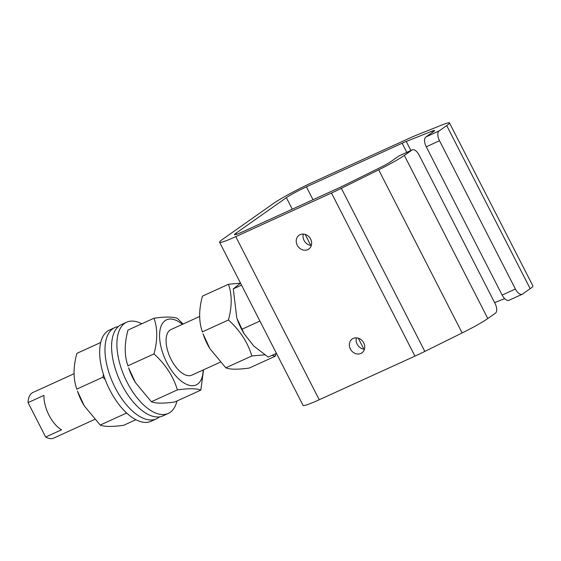 <?xml version="1.0" encoding="UTF-8"?>
<svg xmlns="http://www.w3.org/2000/svg" width="561" height="561" viewBox="0 0 561 561"><rect width="100%" height="100%" fill="white"/><g stroke="black" fill="none" stroke-linecap="round" stroke-linejoin="round"><path stroke-width="0.84" d="M209.87 348.64L209.555 348.115A35.764 17.552 -114.5 0 1 203.068 333.879L209.87 348.64L225.817 367.813C229.961 369.566 237.773 369.643 249.259 368.051L275.283 356.193L272.078 355.33M264.736 354.84L251.84 355.955C247.703 342.294 239.898 330.31 228.432 319.994C232.107 306.418 232.114 294.511 228.46 284.273L240.431 283.186M244.14 333.767L243.474 332.659A35.764 17.552 -114.5 0 1 236.987 318.424L244.14 333.767L253.824 346.074L268.193 357.098L276.433 353.339M275.914 353.584L275.283 356.193M228.46 284.273L202.437 296.138C198.755 309.714 198.748 321.621 202.402 331.853L202.486 332.105M228.432 319.994L202.402 331.853M251.84 355.955L225.817 367.813M118.273 326.635A50.132 24.607 65.5 0 0 114.732 327.638L109.43 330.057A50.132 24.607 65.5 0 0 107.831 385.884A50.132 24.607 65.5 0 0 151.014 421.297L156.316 418.878A50.132 24.607 65.5 0 0 159.401 416.865M114.732 327.638A50.132 24.607 65.5 0 0 113.133 383.465A50.132 24.607 65.5 0 0 156.316 418.878M141.779 323.781A50.132 24.607 65.5 0 0 126.653 322.21A50.132 24.607 65.5 0 0 125.054 378.03A50.132 24.607 65.5 0 0 168.237 413.443A50.132 24.607 65.5 0 0 176.967 400.996M135.418 382.574L135.103 382.048A35.764 17.552 -114.5 0 1 128.616 367.813L135.418 382.574L151.365 401.746C155.509 403.499 163.321 403.576 174.801 401.985L200.831 390.126C196.68 388.373 188.868 388.296 177.388 389.881C173.251 376.228 165.446 364.243 153.973 353.928C157.655 340.352 157.662 328.444 154.009 318.206C165.488 316.614 173.3 316.699 177.451 318.445L183.068 324.041M126.653 322.21L121.358 324.623A50.132 24.607 65.5 0 0 119.752 380.449A50.132 24.607 65.5 0 0 162.942 415.862L168.237 413.443M84.276 405.883L83.968 405.358A35.764 17.552 -114.5 0 1 77.474 391.122L84.276 405.883L100.223 425.056C104.367 426.809 112.186 426.886 123.665 425.294L135.895 419.719M100.7 342.505L76.843 353.374C73.161 366.957 73.154 378.857 76.808 389.096L76.892 389.348M105.166 379.467L102.838 377.23L103.476 374.573M126.765 413.127L126.246 413.191L125.98 412.384M76.808 389.096L102.838 377.23M100.223 425.056L126.246 413.191M182.36 324.363A35.764 17.552 65.5 0 0 160.025 330.036A35.764 17.552 65.5 0 0 173.58 373.268A35.764 17.552 65.5 0 0 200.228 381.34A35.764 17.552 65.5 0 0 203.152 369.987M199.709 316.46L170.965 329.559A25.07 12.307 65.5 0 0 170.165 357.469A25.07 12.307 65.5 0 0 191.757 375.176L220.2 362.217M154.009 318.206L127.978 330.071C124.304 343.648 124.297 355.555 127.95 365.786L128.034 366.038M203.552 369.804L200.831 390.126M151.365 401.746L177.388 389.881M127.95 365.786L153.973 353.928M74.115 373.696L32.917 392.476A25.07 12.307 65.5 0 0 28.05 402.623L43.947 395.379A25.07 12.307 -114.5 0 0 61.563 429.803L45.665 437.047A25.07 12.307 65.5 0 0 53.709 438.099L94.606 419.46M28.05 402.623L45.665 437.047M222.857 239.133L273.137 203.706A33.422 2.679 152.9 0 1 313.22 182.059L408.927 138.441A33.422 2.679 152.9 0 1 417.167 134.885L442.748 124.689A28.408 2.279 152.9 0 1 449.48 122.901A28.408 2.279 152.9 0 1 446.71 125.58L439.116 130.93L425.869 136.968L433.464 131.618A11.697 0.94 -27.1 0 0 434.6 130.517A11.697 0.94 -27.1 0 0 431.83 131.253L406.255 141.449A16.711 1.339 -27.1 0 0 402.132 143.223L306.425 186.841A16.711 1.339 -27.1 0 0 286.383 197.668L236.104 233.095A16.711 1.339 -27.1 0 0 234.477 234.666A16.711 1.339 -27.1 0 0 242.562 231.84L338.262 188.223A16.711 1.339 -27.1 0 0 343.206 185.866L380.526 167.402A11.697 0.94 -27.1 0 0 391.094 161.47L398.689 156.119L411.942 150.082L404.341 155.432A28.408 2.279 152.9 0 1 378.668 169.836L341.354 188.3A33.422 2.679 152.9 0 1 331.474 193.012L235.767 236.63A33.422 2.679 152.9 0 1 219.603 242.282A33.422 2.679 152.9 0 1 222.857 239.133M240.508 283.13L233.285 288.887L241.532 285.128M425.869 136.968A8.359 4.102 65.5 0 0 426.262 146.779L502.144 295.065A8.359 4.102 65.5 0 0 509.009 300.275L522.256 294.237A8.359 4.102 -114.5 0 0 522.586 294.048L530.18 288.698A28.408 2.279 -27.1 0 0 532.95 286.019L449.48 122.901M494.62 302.61L504.655 298.613M219.603 242.282L303.073 405.393A33.422 2.679 -27.1 0 0 319.237 399.748L414.944 356.123A33.422 2.679 -27.1 0 0 424.824 351.417L462.145 332.946A28.408 2.279 -27.1 0 0 487.818 318.55L495.412 313.192A8.359 4.102 -114.5 0 0 495.012 303.389L419.13 155.102A8.359 4.102 -114.5 0 0 412.272 149.892A8.359 4.102 -114.5 0 0 411.942 150.082M300.107 234.638A8.443 7.328 54.8 0 1 310.303 238.488A8.443 7.328 54.8 0 1 308.802 249.035A8.443 7.328 54.8 0 1 297.947 246.349A8.443 7.328 54.8 0 1 299.076 235.227A8.443 7.328 54.8 0 1 300.107 234.638M353.22 338.444A8.443 7.328 54.8 0 1 363.416 342.287A8.443 7.328 54.8 0 1 361.922 352.834A8.443 7.328 54.8 0 1 351.067 350.155A8.443 7.328 54.8 0 1 352.189 339.033A8.443 7.328 54.8 0 1 353.22 338.444M412.272 149.892L399.018 155.93A8.359 4.102 65.5 0 0 398.689 156.119M522.256 294.237A8.359 4.102 -114.5 0 1 515.398 289.027L502.144 295.065M426.262 146.779L439.515 140.741A8.359 4.102 -114.5 0 1 439.116 130.93M356.445 337.855A8.443 7.328 -125.2 0 0 364.461 349.223M303.333 234.056A8.443 7.328 -125.2 0 0 311.341 245.423M439.515 140.741L515.398 289.027M233.285 288.887L236.742 317.68M241.721 329.349L259.911 321.053M331.474 193.012L414.944 356.123M424.824 351.417L341.354 188.3M235.767 236.63L319.237 399.748M446.71 125.58L530.18 288.698M431.83 131.253L432.405 132.368M406.255 141.449L410.89 150.516M402.132 143.223L406.816 152.375M306.425 186.841L313.024 199.73M286.383 197.668L292.274 209.183M305.177 234.393L310.794 245.374M358.297 338.192L363.914 349.173M236.104 233.095L236.707 234.267M404.341 155.432L487.818 318.55M378.668 169.836L462.145 332.946"/></g></svg>
